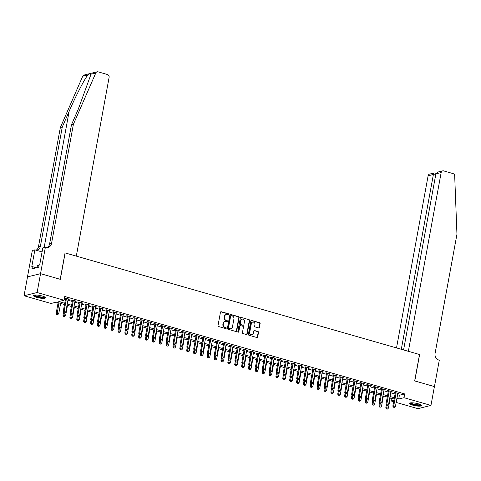 <?xml version="1.0" encoding="UTF-8"?>
<svg xmlns="http://www.w3.org/2000/svg" width="481" height="481" viewBox="0 0 481 481"><rect width="100%" height="100%" fill="white"/><g stroke="black" fill="none" stroke-linecap="round" stroke-linejoin="round"><path stroke-width="0.72" d="M228.806 314.424A0.541 0.475 76.1 0 0 228.427 313.774L221.266 311.718A0.77 0.679 76.1 0 0 220.454 312.265L218.007 325.595A0.77 0.679 76.1 0 0 218.548 326.527L225.709 328.577A0.541 0.475 76.1 0 0 225.902 327.543L224.97 327.278A2.465 2.183 76.1 0 1 223.25 324.29L223.455 323.178A2.465 2.183 76.1 0 1 226.046 321.428L226.972 321.693A0.541 0.475 76.1 0 0 227.164 320.659L226.238 320.394A2.465 2.183 76.1 0 1 224.513 317.406L224.717 316.294A2.465 2.183 76.1 0 1 227.309 314.544L228.234 314.808A0.541 0.475 76.1 0 0 228.806 314.424M228.277 314.821A0.541 0.475 76.1 0 0 228.072 313.859L220.911 311.808A0.77 0.679 76.1 0 0 220.773 311.784M225.745 328.589A0.541 0.475 76.1 0 0 225.547 327.627L224.97 327.278M227.008 321.705A0.541 0.475 76.1 0 0 226.81 320.743L226.238 320.394M412.752 405.164A6.121 1.287 10.4 0 1 409.481 403.379A6.121 1.287 10.4 0 1 418.254 403.799A6.121 1.287 10.4 0 1 421.518 405.585A6.121 1.287 10.4 0 1 412.752 405.164M36.754 297.378A6.121 1.287 10.4 0 1 33.484 295.593A6.121 1.287 10.4 0 1 42.256 296.013A6.121 1.287 10.4 0 1 45.521 297.799A6.121 1.287 10.4 0 1 36.754 297.378M258.628 327.922A0.77 0.679 76.1 0 0 259.439 327.375L260.125 323.641A0.77 0.679 76.1 0 0 259.584 322.703L251.629 320.424A0.77 0.679 76.1 0 0 250.823 320.971L248.376 334.295A0.77 0.679 76.1 0 0 248.917 335.233L256.866 337.512A0.77 0.679 76.1 0 0 257.678 336.965L258.507 332.449A0.77 0.679 76.1 0 0 257.972 331.517L254.563 330.537A0.77 0.679 76.1 0 0 253.758 331.084L253.343 333.327A2.062 1.828 76.1 0 1 249.735 332.293L251.347 323.521A2.062 1.828 76.1 0 1 254.954 324.555L254.683 326.016A0.77 0.679 76.1 0 0 255.225 326.948L258.628 327.922M40.53 273.659L60.203 279.299L65.049 252.898L76.311 256.126L109.115 77.375A2.351 2.086 76.1 0 0 107.473 74.525L98.1 71.837A2.351 2.086 76.1 0 0 95.785 72.986L73.401 124.296L51.527 243.464A5.489 4.864 -103.9 0 1 48.04 247.414A5.489 4.864 -103.9 0 1 45.749 247.366L45.37 247.258L40.53 273.659L27.477 276.888L40.56 273.665L60.305 279.329L65.151 252.928L419.516 354.509L414.67 380.91L434.415 386.568L430.958 405.423L417.905 408.658L396.176 402.429M40.56 273.665L37.103 292.52L64.057 300.246L58.766 301.557L64.737 303.27M397.589 394.715L399.398 395.238L404.689 393.927L64.749 296.476L64.057 300.246M404.689 393.927L403.998 397.697L430.958 405.423M239.159 317.628A0.77 0.679 76.1 0 0 238.624 316.696L230.67 314.418A0.77 0.679 76.1 0 0 229.858 314.965L227.411 328.289A0.77 0.679 76.1 0 0 227.952 329.22L235.906 331.499A0.77 0.679 76.1 0 0 236.712 330.952L239.159 317.628L238.804 317.719A0.77 0.679 76.1 0 0 238.269 316.781L230.315 314.502A0.77 0.679 76.1 0 0 230.177 314.478M241.149 317.418L249.104 319.703A0.77 0.679 76.1 0 1 249.645 320.635L247.198 333.958A0.77 0.679 76.1 0 1 246.386 334.505L242.983 333.531A0.77 0.679 76.1 0 1 242.442 332.599L243.434 327.194A0.77 0.679 76.1 0 0 242.899 326.262L240.638 325.613A0.77 0.679 76.1 0 0 239.833 326.16L238.798 331.788A0.541 0.475 76.1 0 1 237.855 331.517L240.338 317.965A0.77 0.679 76.1 0 1 241.149 317.418L249.104 319.703M68.116 299.278L69.402 299.176L65.284 297.998L64.43 298.208L65.602 298.557M74.988 301.25L76.269 301.148L72.15 299.964L71.266 300.186L72.469 300.529M81.854 303.216L83.135 303.114L79.016 301.936L78.132 302.152L79.335 302.495M88.72 305.188L90.007 305.086L85.883 303.902L85.005 304.118L86.207 304.467M95.587 307.155L96.873 307.052L92.755 305.874L91.871 306.09L93.073 306.433M102.459 309.127L103.74 309.018L99.621 307.84L98.737 308.056L99.94 308.405M109.325 311.093L110.606 310.991L106.487 309.806L105.604 310.029L106.806 310.371M116.192 313.059L117.472 312.957L113.354 311.778L112.47 311.995L113.672 312.337M123.058 315.031L124.345 314.929L120.22 313.744L119.342 313.967L120.545 314.309M129.924 316.997L131.211 316.895L127.092 315.716L126.208 315.933L127.411 316.276M136.796 318.969L138.077 318.867L133.958 317.682L133.075 317.899L134.277 318.248M143.663 320.935L144.943 320.833L140.825 319.655L139.941 319.871L141.143 320.214M150.529 322.907L151.816 322.799L147.691 321.621L146.813 321.837L148.01 322.186M157.395 324.873L158.682 324.771L154.557 323.587L153.679 323.809L154.882 324.152M164.261 326.839L165.548 326.737L161.43 325.559L160.546 325.775L161.748 326.118M171.134 328.812L172.414 328.709L168.296 327.525L167.412 327.747L168.615 328.09M178 330.778L179.281 330.675L175.162 329.497L174.278 329.713L175.481 330.056M184.866 332.75L186.153 332.648L182.028 331.463L181.151 331.68L182.347 332.028M191.733 334.716L193.019 334.614L188.895 333.435L188.017 333.652L189.219 333.994M198.599 336.688L199.886 336.58L195.767 335.401L194.883 335.618L196.086 335.966M205.471 338.654L206.752 338.552L202.633 337.367L201.749 337.59L202.952 337.933M212.337 340.62L213.618 340.518L209.5 339.339L208.616 339.556L209.818 339.899M219.204 342.592L220.49 342.49L216.366 341.306L215.488 341.528L216.69 341.871M226.07 344.558L227.357 344.456L223.238 343.278L222.354 343.494L223.557 343.837M232.942 346.53L234.223 346.428L230.104 345.244L229.221 345.46L230.423 345.809M239.809 348.497L241.089 348.394L236.971 347.216L236.087 347.432L237.289 347.775M246.675 350.469L247.955 350.36L243.837 349.182L242.953 349.398L244.156 349.747M253.541 352.435L254.828 352.332L250.703 351.148L249.825 351.37L251.028 351.713M260.407 354.401L261.694 354.299L257.575 353.12L256.692 353.337L257.894 353.679M267.28 356.373L268.56 356.271L264.442 355.086L263.558 355.309L264.76 355.651M274.146 358.339L275.427 358.237L271.308 357.058L270.424 357.275L271.627 357.617M281.012 360.311L282.299 360.209L278.174 359.024L277.296 359.241L278.493 359.59M287.878 362.277L289.165 362.175L285.041 360.997L284.163 361.213L285.365 361.556M294.745 364.249L296.031 364.141L291.913 362.963L291.029 363.179L292.232 363.528M301.617 366.215L302.898 366.113L298.779 364.929L297.895 365.151L299.098 365.494M308.483 368.181L309.764 368.079L305.645 366.901L304.762 367.117L305.964 367.46M315.35 370.154L316.636 370.051L312.512 368.867L311.634 369.089L312.83 369.432M322.216 372.12L323.503 372.017L319.378 370.839L318.5 371.055L319.703 371.398M329.082 374.092L330.369 373.99L326.25 372.805L325.366 373.022L326.569 373.37M335.954 376.058L337.235 375.956L333.117 374.777L332.233 374.994L333.435 375.336M342.821 378.03L344.101 377.922L339.983 376.743L339.099 376.96L340.301 377.308M349.687 379.996L350.974 379.894L346.849 378.709L345.971 378.932L347.174 379.275M356.553 381.962L357.84 381.86L353.721 380.681L352.838 380.898L354.04 381.241M363.426 383.934L364.706 383.832L360.588 382.648L359.704 382.87L360.906 383.213M370.292 385.9L371.572 385.798L367.454 384.62L366.57 384.836L367.773 385.179M377.158 387.872L378.439 387.77L374.32 386.586L373.436 386.802L374.639 387.151M384.024 389.838L385.311 389.736L381.186 388.558L380.309 388.774L381.511 389.117M390.891 391.811L392.177 391.702L388.059 390.524L387.175 390.74L388.377 391.089M64.256 299.164L65.428 299.501M67.947 300.222L72.294 301.467M74.814 302.188L79.167 303.439M81.68 304.16L86.033 305.405M88.546 306.126L92.899 307.371M95.418 308.093L99.765 309.343M102.285 310.065L106.632 311.309M109.151 312.031L113.504 313.281M116.017 314.003L120.37 315.247M122.883 315.969L127.237 317.219M129.756 317.941L134.103 319.186M136.622 319.907L140.975 321.152M143.488 321.873L147.841 323.124M150.355 323.845L154.708 325.09M157.227 325.811L161.574 327.062M164.093 327.783L168.44 329.028M170.959 329.75L175.312 331M177.826 331.722L182.179 332.966M184.692 333.688L189.045 334.932M191.564 335.654L195.911 336.904M198.431 337.626L202.778 338.871M205.297 339.592L209.65 340.843M212.163 341.564L216.516 342.809M219.029 343.53L223.382 344.781M225.902 345.502L230.249 346.747M232.768 347.468L237.115 348.713M239.634 349.434L243.987 350.685M246.5 351.407L250.854 352.651M253.367 353.373L257.72 354.623M260.239 355.345L264.586 356.589M267.105 357.311L271.458 358.561M273.972 359.283L278.325 360.528M280.838 361.249L285.191 362.494M287.71 363.215L292.057 364.466M294.576 365.187L298.923 366.432M301.443 367.153L305.796 368.404M308.309 369.125L312.662 370.37M315.175 371.091L319.528 372.342M322.048 373.064L326.395 374.308M328.914 375.03L333.261 376.274M335.78 376.996L340.133 378.246M342.646 378.968L346.999 380.212M349.513 380.934L353.866 382.185M356.385 382.906L360.732 384.151M363.251 384.872L367.598 386.123M370.117 386.844L374.471 388.089M376.984 388.81L381.337 390.055M383.85 390.776L388.203 392.027M390.722 392.749L395.069 393.993M397.763 393.777L399.044 393.674L394.925 392.49L394.041 392.712L395.244 393.055M27.513 276.894L24.05 295.749L37.103 292.52M393.656 401.707L390.951 400.926L393.933 400.186M391.444 398.244L390.951 400.926M64.508 304.521L56.295 302.17L51.004 303.481L24.05 295.749M394.149 399.02L389.796 397.769M387.283 397.053L382.93 395.803M380.417 395.081L376.064 393.837M373.545 393.115L369.198 391.865M366.678 391.143L362.325 389.899M359.812 389.177L355.459 387.926M352.946 387.205L348.593 385.96M346.073 385.239L341.726 383.988M339.207 383.273L334.86 382.022M332.341 381.301L327.988 380.056M325.475 379.335L321.122 378.084M318.608 377.363L314.255 376.118M311.736 375.396L307.389 374.146M304.87 373.424L300.523 372.18M298.004 371.458L293.65 370.208M291.137 369.486L286.784 368.242M284.271 367.52L279.918 366.275M277.399 365.554L273.052 364.303M270.532 363.582L266.185 362.337M263.666 361.616L259.313 360.365M256.8 359.644L252.447 358.399M249.934 357.678L245.581 356.427M243.061 355.706L238.714 354.461M236.195 353.739L231.842 352.495M229.329 351.773L224.976 350.523M222.462 349.801L218.109 348.557M215.59 347.835L211.243 346.585M208.724 345.863L204.377 344.618M201.858 343.897L197.505 342.646M194.991 341.925L190.638 340.68M188.125 339.959L183.772 338.714M181.253 337.993L176.906 336.742M174.387 336.021L170.04 334.776M167.52 334.054L163.167 332.804M160.654 332.082L156.301 330.838M153.788 330.116L149.435 328.866M146.915 328.144L142.568 326.9M140.049 326.178L135.702 324.934M133.183 324.212L128.83 322.961M126.317 322.24L121.964 320.995M119.45 320.274L115.097 319.023M112.578 318.302L108.231 317.057M105.712 316.336L101.359 315.085M98.846 314.364L94.492 313.119M91.979 312.397L87.626 311.153M85.107 310.431L80.76 309.181M78.241 308.459L73.894 307.215M71.374 306.493L67.021 305.243M396.897 398.49L398.707 399.008L403.998 397.697M67.256 303.992L71.603 305.237M74.122 305.958L78.475 307.209M80.988 307.93L85.341 309.175M87.855 309.896L92.208 311.147M94.727 311.868L99.074 313.113M101.593 313.834L105.94 315.079M108.459 315.801L112.813 317.051M115.326 317.773L119.679 319.017M122.192 319.739L126.545 320.989M129.064 321.711L133.411 322.955M135.931 323.677L140.278 324.928M142.797 325.649L147.15 326.894M149.663 327.615L154.016 328.86M156.529 329.581L160.882 330.832M163.402 331.553L167.749 332.798M170.268 333.519L174.615 334.77M177.134 335.491L181.487 336.736M184.001 337.458L188.354 338.708M190.867 339.43L195.22 340.674M197.739 341.396L202.086 342.646M204.605 343.362L208.958 344.612M211.472 345.334L215.825 346.579M218.338 347.3L222.691 348.551M225.21 349.272L229.557 350.517M232.076 351.238L236.424 352.489M238.943 353.21L243.296 354.455M245.809 355.176L250.162 356.427M252.675 357.142L257.028 358.393M259.548 359.115L263.895 360.359M266.414 361.081L270.761 362.331M273.28 363.053L277.633 364.297M280.146 365.019L284.499 366.269M287.013 366.991L291.366 368.236M293.885 368.957L298.232 370.208M300.751 370.929L305.098 372.174M307.618 372.895L311.971 374.14M314.484 374.861L318.837 376.112M321.35 376.833L325.703 378.078M328.222 378.8L332.569 380.05M335.089 380.772L339.442 382.016M341.955 382.738L346.308 383.988M348.821 384.71L353.174 385.954M355.687 386.676L360.041 387.92M362.56 388.642L366.907 389.893M369.426 390.614L373.779 391.859M376.292 392.58L380.645 393.831M383.159 394.552L387.512 395.797M390.031 396.518L394.378 397.769M399.398 395.238L398.707 399.008M68.518 299.398L68.603 298.948M75.391 301.365L75.469 300.92M82.257 303.331L82.335 302.886M89.123 305.303L89.207 304.852M95.99 307.269L96.074 306.824M102.856 309.241L102.94 308.79M109.728 311.207L109.806 310.762M116.594 313.179L116.673 312.728M123.461 315.145L123.545 314.7M130.327 317.111L130.411 316.666M137.193 319.083L137.277 318.632M144.066 321.049L144.144 320.605M150.932 323.022L151.016 322.571M157.798 324.988L157.882 324.543M164.664 326.96L164.749 326.509M171.531 328.926L171.615 328.481M178.403 330.892L178.481 330.447M185.269 332.864L185.353 332.413M192.135 334.83L192.22 334.385M199.002 336.802L199.086 336.351M205.874 338.768L205.952 338.323M212.74 340.74L212.818 340.289M219.607 342.706L219.691 342.262M226.473 344.673L226.557 344.228M233.339 346.645L233.423 346.194M240.211 348.611L240.29 348.166M247.078 350.583L247.156 350.132M253.944 352.549L254.028 352.104M260.81 354.521L260.894 354.07M267.676 356.487L267.761 356.042M274.549 358.453L274.627 358.008M281.415 360.425L281.499 359.974M288.281 362.391L288.366 361.946M295.148 364.364L295.232 363.913M302.014 366.33L302.098 365.885M308.886 368.302L308.964 367.851M315.752 370.268L315.837 369.823M322.619 372.234L322.703 371.789M329.485 374.206L329.569 373.755M336.357 376.172L336.435 375.727M343.224 378.144L343.302 377.693M350.09 380.11L350.174 379.665M356.956 382.082L357.04 381.631M363.822 384.048L363.907 383.604M370.695 386.015L370.773 385.57M377.561 387.987L377.639 387.536M384.427 389.953L384.511 389.508M391.293 391.925L391.378 391.474M398.16 393.891L398.244 393.446M226.106 314.574A2.465 2.183 76.1 0 0 224.362 316.384L224.717 316.294M225.884 320.478A2.465 2.183 76.1 0 1 224.158 317.49L224.362 316.384M224.843 321.458A2.465 2.183 76.1 0 0 223.1 323.268L223.455 323.178M224.621 327.363A2.465 2.183 76.1 0 1 222.895 324.374L223.1 323.268M236.045 331.523A0.77 0.679 76.1 0 0 236.363 331.042L238.804 317.719M231.217 315.662A0.541 0.475 76.1 0 0 230.652 316.047L228.505 327.741A0.541 0.475 76.1 0 0 228.884 328.397L229.858 328.679A2.465 2.183 76.1 0 0 232.449 326.93L233.916 318.933A2.465 2.183 76.1 0 0 232.197 315.945L231.217 315.662M230.826 315.74A0.541 0.475 76.1 0 0 230.297 316.137L230.652 316.047M230.706 328.733A2.465 2.183 76.1 0 1 229.509 328.763L228.529 328.487A0.541 0.475 76.1 0 1 228.15 327.832L230.297 316.137M246.525 334.529A0.77 0.679 76.1 0 0 246.843 334.048L249.29 320.719A0.77 0.679 76.1 0 0 248.749 319.787M240.151 325.673A0.77 0.679 76.1 0 0 239.478 326.244L238.444 331.872L238.798 331.788M238.269 332.179A0.541 0.475 76.1 0 0 238.444 331.872M244.468 321.585A2.062 1.828 76.1 0 0 240.861 320.55L240.29 323.641A0.77 0.679 76.1 0 0 240.831 324.573L243.085 325.222A0.77 0.679 76.1 0 0 243.897 324.675L244.468 321.585M241.991 319.125A2.062 1.828 76.1 0 0 240.506 320.641L240.861 320.55M243.224 325.246A0.77 0.679 76.1 0 1 242.737 325.312L240.476 324.663A0.77 0.679 76.1 0 1 239.941 323.731L240.506 320.641M252.483 322.09A2.062 1.828 76.1 0 0 250.998 323.605L251.347 323.521M251.858 334.842A2.062 1.828 76.1 0 1 249.386 332.377L250.998 323.605M257.004 337.536A0.77 0.679 76.1 0 0 257.329 337.055L258.153 332.533A0.77 0.679 76.1 0 0 257.618 331.601L254.215 330.627A0.77 0.679 76.1 0 0 254.076 330.603M258.766 327.946A0.77 0.679 76.1 0 0 259.085 327.465L259.77 323.725A0.77 0.679 76.1 0 0 259.235 322.793L251.28 320.514A0.77 0.679 76.1 0 0 251.142 320.49M58.111 302.687L56.139 313.426L57.023 313.209L58.736 313.702L60.624 303.409M58.91 302.916L57.089 314.406L56.74 314.49L57.78 314.598L57.089 314.406M58.736 313.702L57.78 314.598M56.74 314.49L56.139 313.426M65.687 298.112L63.191 311.682L64.075 311.466L66.486 298.34M64.147 312.656L64.833 312.854L64.147 312.656L64.075 311.466L65.795 311.959L68.2 298.833M63.191 311.682L63.793 312.746M64.833 312.854L65.795 311.959M44.823 297.017A5.297 1.112 10.4 0 1 39.869 297.27A5.297 1.112 10.4 0 1 34.416 295.106M34.921 295.045A4.9 1.028 -169.6 0 0 39.923 296.801A4.9 1.028 -169.6 0 0 44.378 296.783M33.736 295.31A6.079 1.281 -169.6 0 0 39.911 297.444A6.079 1.281 -169.6 0 0 45.388 297.444M39.045 265.512L37.434 265.458L37.037 267.61M420.821 404.804A5.297 1.112 10.4 0 1 415.867 405.05A5.297 1.112 10.4 0 1 410.413 402.892M410.918 402.831A4.9 1.028 -169.6 0 0 415.921 404.587A4.9 1.028 -169.6 0 0 420.376 404.563M409.734 403.096A6.079 1.281 -169.6 0 0 415.909 405.224A6.079 1.281 -169.6 0 0 421.386 405.23M73.401 124.296L71.465 124.777L78.331 109.043L90.41 75.92L90.62 74.26C90.464 73.395 89.556 73.623 87.891 74.94C84.464 79.124 75.607 96.302 69.144 111.315L62.277 127.05L40.404 246.218A5.489 4.864 -103.9 0 1 36.917 250.168A5.489 4.864 -103.9 0 1 36.334 250.27M62.277 127.05L60.347 127.531L38.474 246.693A5.489 4.864 -103.9 0 1 36.093 250.204M47.048 247.541A5.489 4.864 -103.9 0 0 49.597 243.945L71.465 124.777M87.891 74.94L82.732 76.214L60.347 127.531M45.37 247.258L42.815 247.889L39.713 264.784L39.147 264.923L38.733 267.189L31.926 268.873L32.341 266.612L31.776 266.751L34.879 249.855L32.323 250.487L27.477 276.888M42.075 251.918L34.879 249.855M82.732 76.214A2.351 2.086 -103.9 0 1 84.067 75.048L97.12 71.813M36.388 267.773L32.341 266.612M434.409 386.586L414.772 380.94L419.618 354.539L408.357 351.31L441.161 172.565L435.888 173.869L403.577 349.94M435.888 173.869L437.963 172.03L442.658 170.869A2.351 2.086 76.1 0 1 443.638 170.893L453.012 173.581A2.351 2.086 76.1 0 1 454.695 175.872L456.95 234.247L435.077 353.415A5.489 4.864 76.1 0 0 438.919 360.071L439.297 360.179L434.451 386.58M401.304 349.29L433.387 174.489L428.114 175.793A2.351 2.086 -103.9 0 1 429.605 174.098L434.301 172.938L436.063 173.37M396.518 347.919L428.114 175.793M442.658 170.869A2.351 2.086 76.1 0 0 441.161 172.565M434.8 173.076C434.175 172.709 433.7 173.178 433.387 174.489L435.654 175.138M63.564 312.343L63.005 315.398L63.889 315.181L65.602 315.668L67.496 305.381M64.31 312.89L63.961 316.372L63.606 316.462L64.646 316.57L63.961 316.372M65.602 315.668L64.646 316.57M63.606 316.462L63.005 315.398M70.436 314.309L69.871 317.364L70.755 317.147L72.475 317.64L74.363 307.347M71.176 314.863L70.827 318.344L70.473 318.428L71.513 318.536L70.827 318.344M72.475 317.64L71.513 318.536M70.473 318.428L69.871 317.364M77.303 316.282L76.744 319.336L77.621 319.113L79.341 319.606L81.229 309.319M78.042 316.829L77.694 320.31L77.339 320.4L78.379 320.508L77.694 320.31M79.341 319.606L78.379 320.508M77.339 320.4L76.744 319.336M84.169 318.248L83.61 321.302L84.488 321.086L86.207 321.579L88.095 311.285M84.909 318.801L84.56 322.276L84.211 322.366L85.245 322.474L84.56 322.276M86.207 321.579L85.245 322.474M84.211 322.366L83.61 321.302M72.553 300.078L70.064 313.654L70.941 313.432L73.352 300.312M71.014 314.628L71.699 314.821L71.014 314.628L70.941 313.432L72.661 313.925L75.066 300.799M70.064 313.654L70.659 314.712M71.699 314.821L72.661 313.925M79.419 302.05L76.93 315.62L77.808 315.404L80.219 302.278M77.88 316.594L78.565 316.793L77.88 316.594L77.808 315.404L79.527 315.897L81.938 302.771M76.93 315.62L77.525 316.684M78.565 316.793L79.527 315.897M86.285 304.016L83.796 317.586L84.68 317.37L87.085 304.245M84.746 318.566L85.438 318.759L84.746 318.566L84.68 317.37L86.394 317.863L88.805 304.738M83.796 317.586L84.397 318.65M85.438 318.759L86.394 317.863M93.152 305.988L90.662 319.558L91.546 319.342L93.951 306.217M91.618 320.532L92.304 320.731L91.618 320.532L91.546 319.342L93.26 319.829L95.671 306.71M90.662 319.558L91.264 320.623M92.304 320.731L93.26 319.829M91.035 320.22L90.476 323.274L91.36 323.052L93.073 323.545L94.961 313.251M91.775 320.767L91.426 324.248L91.077 324.332L92.118 324.447L91.426 324.248M93.073 323.545L92.118 324.447M91.077 324.332L90.476 323.274M100.024 307.954L97.529 321.524L98.413 321.308L100.824 308.183M98.485 322.498L99.17 322.697L98.485 322.498L98.413 321.308L100.132 321.801L102.537 308.676M97.529 321.524L98.13 322.589M99.17 322.697L100.132 321.801M97.902 322.186L97.342 325.24L98.226 325.024L99.94 325.517L101.834 315.223M98.647 322.739L98.298 326.214L97.944 326.304L98.984 326.413L98.298 326.214M99.94 325.517L98.984 326.413M97.944 326.304L97.342 325.24M106.89 309.926L104.401 323.497L105.279 323.274L107.69 310.155M105.351 324.471L106.036 324.669L105.351 324.471L105.279 323.274L106.998 323.767L109.403 310.648M104.401 323.497L104.996 324.555M106.036 324.669L106.998 323.767M104.774 324.158L104.209 327.212L105.092 326.99L106.812 327.483L108.7 317.189M105.513 324.705L105.165 328.186L104.81 328.27L105.85 328.379L105.165 328.186M106.812 327.483L105.85 328.379M104.81 328.27L104.209 327.212M113.756 311.892L111.267 325.463L112.145 325.246L114.556 312.121M112.217 326.437L112.903 326.635L112.217 326.437L112.145 325.246L113.865 325.739L116.276 312.614M111.267 325.463L111.869 326.527M112.903 326.635L113.865 325.739M111.64 326.124L111.081 329.178L111.959 328.962L113.678 329.449L115.566 319.162M112.38 326.671L112.031 330.152L111.676 330.243L112.716 330.351L112.031 330.152M113.678 329.449L112.716 330.351M111.676 330.243L111.081 329.178M120.623 313.859L118.134 327.435L119.017 327.212L121.422 314.093M119.084 328.409L119.775 328.601L119.084 328.409L119.017 327.212L120.731 327.705L123.142 314.58M118.134 327.435L118.735 328.493M119.775 328.601L120.731 327.705M118.506 328.09L117.947 331.144L118.825 330.928L120.545 331.421L122.433 321.128M119.246 328.643L118.897 332.124L118.548 332.209L119.583 332.317L118.897 332.124M120.545 331.421L119.583 332.317M118.548 332.209L117.947 331.144M127.489 315.831L125 329.401L125.884 329.184L128.289 316.059M125.956 330.375L126.641 330.573L125.956 330.375L125.884 329.184L127.597 329.677L130.008 316.552M125 329.401L125.601 330.465M126.641 330.573L127.597 329.677M125.373 330.062L124.813 333.117L125.697 332.894L127.411 333.387L129.299 323.1M126.112 330.609L125.763 334.091L125.415 334.181L126.455 334.289L125.763 334.091M127.411 333.387L126.455 334.289M125.415 334.181L124.813 333.117M134.361 317.797L131.866 331.367L132.75 331.15L135.161 318.025M132.822 332.347L133.508 332.539L132.822 332.347L132.75 331.15L134.47 331.643L136.875 318.518M131.866 331.367L132.467 332.431M133.508 332.539L134.47 331.643M132.239 332.028L131.68 335.083L132.564 334.866L134.277 335.359L136.171 325.066M132.984 332.581L132.636 336.057L132.281 336.147L133.321 336.255L132.636 336.057M134.277 335.359L133.321 336.255M132.281 336.147L131.68 335.083M141.228 319.769L138.738 333.339L139.616 333.123L142.027 319.997M139.688 334.313L140.374 334.511L139.688 334.313L139.616 333.123L141.336 333.61L143.741 320.49M138.738 333.339L139.334 334.403M140.374 334.511L141.336 333.61M139.111 334L138.546 337.055L139.43 336.832L141.149 337.325L143.037 327.032M139.851 334.548L139.502 338.029L139.147 338.113L140.187 338.227L139.502 338.029M141.149 337.325L140.187 338.227M139.147 338.113L138.546 337.055M148.094 321.735L145.605 335.305L146.489 335.089L148.894 321.963M146.555 336.279L147.24 336.478L146.555 336.279L146.489 335.089L148.202 335.582L150.613 322.456M145.605 335.305L146.206 336.369M147.24 336.478L148.202 335.582M145.977 335.966L145.418 339.021L146.296 338.804L148.016 339.297L149.904 329.004M146.717 336.52L146.368 339.995L146.014 340.085L147.054 340.193L146.368 339.995M148.016 339.297L147.054 340.193M146.014 340.085L145.418 339.021M154.96 323.707L152.471 337.277L153.355 337.055L155.76 323.935M153.421 338.251L154.112 338.45L153.421 338.251L153.355 337.055L155.068 337.548L157.479 324.428M152.471 337.277L153.072 338.335M154.112 338.45L155.068 337.548M152.844 337.939L152.285 340.993L153.168 340.77L154.882 341.263L156.77 330.97M153.583 338.486L153.235 341.967L152.886 342.051L153.92 342.159L153.235 341.967M154.882 341.263L153.92 342.159M152.886 342.051L152.285 340.993M161.832 325.673L159.337 339.243L160.221 339.027L162.632 325.902M160.293 340.217L160.979 340.416L160.293 340.217L160.221 339.027L161.935 339.52L164.346 326.395M159.337 339.243L159.939 340.307M160.979 340.416L161.935 339.52M159.71 339.905L159.151 342.959L160.035 342.743L161.748 343.23L163.636 332.942M160.456 340.452L160.101 343.933L159.752 344.023L160.792 344.131L160.101 343.933M161.748 343.23L160.792 344.131M159.752 344.023L159.151 342.959M168.699 327.639L166.204 341.215L167.087 340.993L169.498 327.874M167.16 342.189L167.845 342.382L167.16 342.189L167.087 340.993L168.807 341.486L171.212 328.361M166.204 341.215L166.805 342.274M167.845 342.382L168.807 341.486M166.582 341.871L166.017 344.925L166.901 344.709L168.621 345.202L170.508 334.908M167.322 342.424L166.973 345.905L166.618 345.989L167.659 346.098L166.973 345.905M168.621 345.202L167.659 346.098M166.618 345.989L166.017 344.925M175.565 329.611L173.076 343.181L173.954 342.965L176.365 329.84M174.026 344.155L174.711 344.354L174.026 344.155L173.954 342.965L175.673 343.458L178.078 330.333M173.076 343.181L173.671 344.246M174.711 344.354L175.673 343.458M173.449 343.843L172.883 346.897L173.767 346.675L175.487 347.168L177.375 336.88M174.188 344.39L173.839 347.871L173.485 347.961L174.525 348.07L173.839 347.871M175.487 347.168L174.525 348.07M173.485 347.961L172.883 346.897M182.431 331.577L179.942 345.148L180.826 344.931L183.231 331.806M180.892 346.128L181.584 346.32L180.892 346.128L180.826 344.931L182.54 345.424L184.951 332.299M179.942 345.148L180.543 346.212M181.584 346.32L182.54 345.424M180.315 345.809L179.756 348.863L180.634 348.647L182.353 349.14L184.241 338.846M181.054 346.362L180.706 349.837L180.351 349.927L181.391 350.036L180.706 349.837M182.353 349.14L181.391 350.036M180.351 349.927L179.756 348.863M189.298 333.549L186.808 347.12L187.692 346.903L190.097 333.778M187.758 348.094L188.45 348.292L187.758 348.094L187.692 346.903L189.406 347.39L191.817 334.271M186.808 347.12L187.41 348.184M188.45 348.292L189.406 347.39M187.181 347.781L186.622 350.835L187.506 350.613L189.219 351.106L191.107 340.813M187.921 348.328L187.572 351.809L187.223 351.894L188.263 352.008L187.572 351.809M189.219 351.106L188.263 352.008M187.223 351.894L186.622 350.835M196.17 335.516L193.675 349.086L194.558 348.869L196.97 335.744M194.631 350.06L195.316 350.258L194.631 350.06L194.558 348.869L196.278 349.362L198.683 336.237M193.675 349.086L194.276 350.15M195.316 350.258L196.278 349.362M194.047 349.747L193.488 352.801L194.372 352.585L196.086 353.078L197.98 342.785M194.793 350.3L194.444 353.775L194.09 353.866L195.13 353.974L194.444 353.775M196.086 353.078L195.13 353.974M194.09 353.866L193.488 352.801M203.036 337.488L200.547 351.058L201.425 350.835L203.836 337.716M201.497 352.032L202.182 352.23L201.497 352.032L201.425 350.835L203.144 351.328L205.549 338.209M200.547 351.058L201.142 352.116M202.182 352.23L203.144 351.328M200.92 351.719L200.355 354.774L201.238 354.551L202.958 355.044L204.846 344.751M201.659 352.266L201.311 355.748L200.956 355.832L201.996 355.94L201.311 355.748M202.958 355.044L201.996 355.94M200.956 355.832L200.355 354.774M209.902 339.454L207.413 353.024L208.291 352.807L210.702 339.682M208.363 353.998L209.049 354.196L208.363 353.998L208.291 352.807L210.011 353.301L212.422 340.175M207.413 353.024L208.008 354.088M209.049 354.196L210.011 353.301M207.786 353.685L207.227 356.74L208.105 356.523L209.824 357.016L211.712 346.723M208.526 354.232L208.177 357.714L207.822 357.804L208.862 357.912L208.177 357.714M209.824 357.016L208.862 357.912M207.822 357.804L207.227 356.74M216.769 341.42L214.279 354.996L215.163 354.774L217.568 341.654M215.229 355.97L215.921 356.168L215.229 355.97L215.163 354.774L216.877 355.267L219.288 342.141M214.279 354.996L214.881 356.054M215.921 356.168L216.877 355.267M214.652 355.651L214.093 358.706L214.971 358.489L216.69 358.982L218.578 348.689M215.392 356.205L215.043 359.686L214.688 359.77L215.728 359.878L215.043 359.686M216.69 358.982L215.728 359.878M214.688 359.77L214.093 358.706M223.635 343.392L221.146 356.962L222.03 356.746L224.435 343.62M222.102 357.936L222.787 358.135L222.102 357.936L222.03 356.746L223.743 357.239L226.154 344.113M221.146 356.962L221.747 358.026M222.787 358.135L223.743 357.239M221.519 357.623L220.959 360.678L221.843 360.461L223.557 360.948L225.445 350.661M222.258 358.171L221.909 361.652L221.561 361.742L222.601 361.85L221.909 361.652M223.557 360.948L222.601 361.85M221.561 361.742L220.959 360.678M230.507 345.358L228.012 358.928L228.896 358.712L231.307 345.586M228.968 359.908L229.653 360.101L228.968 359.908L228.896 358.712L230.615 359.205L233.02 346.079M228.012 358.928L228.613 359.992M229.653 360.101L230.615 359.205M228.385 359.59L227.826 362.644L228.709 362.427L230.423 362.921L232.317 352.627M229.13 360.143L228.782 363.618L228.427 363.708L229.467 363.816L228.782 363.618M230.423 362.921L229.467 363.816M228.427 363.708L227.826 362.644M235.257 361.562L234.692 364.616L235.576 364.394L237.295 364.887L239.183 354.593M235.997 362.109L235.648 365.59L235.293 365.674L236.333 365.788L235.648 365.59M237.295 364.887L236.333 365.788M235.293 365.674L234.692 364.616M242.123 363.528L241.564 366.582L242.442 366.366L244.162 366.859L246.05 356.565M242.863 364.081L242.514 367.556L242.159 367.646L243.2 367.755L242.514 367.556M244.162 366.859L243.2 367.755M242.159 367.646L241.564 366.582M237.373 347.33L234.884 360.9L235.762 360.684L238.173 347.559M235.834 361.874L236.52 362.073L235.834 361.874L235.762 360.684L237.482 361.171L239.887 348.052M234.884 360.9L235.48 361.965M236.52 362.073L237.482 361.171M244.24 349.296L241.751 362.866L242.628 362.65L245.039 349.525M242.701 363.84L243.386 364.039L242.701 363.84L242.628 362.65L244.348 363.143L246.759 350.018M241.751 362.866L242.352 363.931M243.386 364.039L244.348 363.143M251.106 351.268L248.617 364.838L249.501 364.616L251.906 351.497M249.567 365.813L250.258 366.011L249.567 365.813L249.501 364.616L251.214 365.109L253.625 351.99M248.617 364.838L249.218 365.897M250.258 366.011L251.214 365.109M248.99 365.5L248.43 368.554L249.308 368.332L251.028 368.825L252.916 358.531M249.729 366.047L249.38 369.528L249.032 369.612L250.066 369.721L249.38 369.528M251.028 368.825L250.066 369.721M249.032 369.612L248.43 368.554M257.972 353.234L255.483 366.805L256.367 366.588L258.772 353.463M256.439 367.779L257.125 367.977L256.439 367.779L256.367 366.588L258.081 367.081L260.492 353.956M255.483 366.805L256.084 367.869M257.125 367.977L258.081 367.081M255.856 367.466L255.297 370.52L256.181 370.304L257.894 370.797L259.782 360.503M256.595 368.013L256.247 371.494L255.898 371.585L256.938 371.693L256.247 371.494M257.894 370.797L256.938 371.693M255.898 371.585L255.297 370.52M264.845 355.2L262.349 368.777L263.233 368.554L265.644 355.435M263.305 369.751L263.991 369.949L263.305 369.751L263.233 368.554L264.953 369.047L267.358 355.922M262.349 368.777L262.951 369.835M263.991 369.949L264.953 369.047M262.722 369.432L262.163 372.486L263.047 372.27L264.76 372.763L266.654 362.47M263.468 369.985L263.119 373.466L262.764 373.551L263.804 373.659L263.119 373.466M264.76 372.763L263.804 373.659M262.764 373.551L262.163 372.486M271.711 357.173L269.222 370.743L270.1 370.526L272.511 357.401M270.172 371.717L270.857 371.915L270.172 371.717L270.1 370.526L271.819 371.019L274.224 357.894M269.222 370.743L269.817 371.807M270.857 371.915L271.819 371.019M269.594 371.404L269.029 374.458L269.913 374.242L271.633 374.729L273.521 364.442M270.334 371.951L269.985 375.433L269.631 375.523L270.671 375.631L269.985 375.433M271.633 374.729L270.671 375.631M269.631 375.523L269.029 374.458M278.577 359.139L276.088 372.709L276.966 372.492L279.377 359.367M277.038 373.689L277.723 373.881L277.038 373.689L276.966 372.492L278.685 372.985L281.096 359.86M276.088 372.709L276.689 373.773M277.723 373.881L278.685 372.985M276.461 373.37L275.902 376.425L276.779 376.208L278.499 376.701L280.387 366.408M277.2 373.923L276.852 377.399L276.497 377.489L277.537 377.597L276.852 377.399M278.499 376.701L277.537 377.597M276.497 377.489L275.902 376.425M285.443 361.111L282.954 374.681L283.838 374.465L286.243 361.339M283.904 375.655L284.596 375.853L283.904 375.655L283.838 374.465L285.552 374.952L287.963 361.832M282.954 374.681L283.556 375.745M284.596 375.853L285.552 374.952M283.327 375.342L282.768 378.397L283.652 378.174L285.365 378.667L287.253 368.374M284.067 375.889L283.718 379.371L283.369 379.455L284.403 379.569L283.718 379.371M285.365 378.667L284.403 379.569M283.369 379.455L282.768 378.397M292.316 363.077L289.821 376.647L290.704 376.431L293.115 363.305M290.777 377.621L291.462 377.819L290.777 377.621L290.704 376.431L292.418 376.924L294.829 363.798M289.821 376.647L290.422 377.711M291.462 377.819L292.418 376.924M290.193 377.308L289.634 380.363L290.518 380.146L292.232 380.639L294.119 370.346M290.939 377.862L290.584 381.337L290.235 381.427L291.276 381.535L290.584 381.337M292.232 380.639L291.276 381.535M290.235 381.427L289.634 380.363M299.182 365.049L296.687 378.619L297.571 378.397L299.982 365.277M297.643 379.593L298.328 379.792L297.643 379.593L297.571 378.397L299.29 378.89L301.695 365.77M296.687 378.619L297.288 379.677M298.328 379.792L299.29 378.89M297.06 379.281L296.5 382.335L297.384 382.112L299.104 382.605L300.992 372.312M297.805 379.828L297.456 383.309L297.102 383.393L298.142 383.501L297.456 383.309M299.104 382.605L298.142 383.501M297.102 383.393L296.5 382.335M306.048 367.015L303.559 380.585L304.437 380.369L306.848 367.243M304.509 381.559L305.195 381.758L304.509 381.559L304.437 380.369L306.156 380.862L308.562 367.737M303.559 380.585L304.154 381.649M305.195 381.758L306.156 380.862M303.932 381.247L303.367 384.301L304.251 384.085L305.97 384.578L307.858 374.284M304.671 381.794L304.323 385.275L303.968 385.365L305.008 385.473L304.323 385.275M305.97 384.578L305.008 385.473M303.968 385.365L303.367 384.301M312.915 368.981L310.425 382.557L311.309 382.335L313.714 369.216M311.375 383.531L312.067 383.73L311.375 383.531L311.309 382.335L313.023 382.828L315.434 369.703M310.425 382.557L311.027 383.616M312.067 383.73L313.023 382.828M310.798 383.213L310.239 386.267L311.117 386.051L312.836 386.544L314.724 376.25M311.538 383.766L311.189 387.247L310.834 387.331L311.874 387.439L311.189 387.247M312.836 386.544L311.874 387.439M310.834 387.331L310.239 386.267M319.781 370.953L317.292 384.523L318.175 384.307L320.58 371.182M318.242 385.497L318.933 385.696L318.242 385.497L318.175 384.307L319.889 384.8L322.3 371.675M317.292 384.523L317.893 385.588M318.933 385.696L319.889 384.8M317.664 385.185L317.105 388.239L317.989 388.023L319.703 388.51L321.591 378.222M318.404 385.732L318.055 389.213L317.707 389.303L318.747 389.412L318.055 389.213M319.703 388.51L318.747 389.412M317.707 389.303L317.105 388.239M326.653 372.919L324.158 386.49L325.042 386.273L327.453 373.148M325.114 387.47L325.799 387.662L325.114 387.47L325.042 386.273L326.761 386.766L329.166 373.641M324.158 386.49L324.759 387.554M325.799 387.662L326.761 386.766M324.531 387.151L323.972 390.205L324.855 389.989L326.569 390.482L328.463 380.188M325.276 387.704L324.928 391.179L324.573 391.269L325.613 391.378L324.928 391.179M326.569 390.482L325.613 391.378M324.573 391.269L323.972 390.205M333.519 374.891L331.03 388.462L331.908 388.245L334.319 375.12M331.98 389.436L332.666 389.634L331.98 389.436L331.908 388.245L333.628 388.732L336.033 375.613M331.03 388.462L331.625 389.526M332.666 389.634L333.628 388.732M331.403 389.123L330.838 392.177L331.722 391.955L333.441 392.448L335.329 382.154M332.143 389.67L331.794 393.151L331.439 393.236L332.479 393.35L331.794 393.151M333.441 392.448L332.479 393.35M331.439 393.236L330.838 392.177M340.386 376.857L337.896 390.428L338.774 390.211L341.185 377.086M338.846 391.402L339.532 391.6L338.846 391.402L338.774 390.211L340.494 390.704L342.905 377.579M337.896 390.428L338.492 391.492M339.532 391.6L340.494 390.704M338.269 391.089L337.71 394.143L338.588 393.927L340.307 394.42L342.195 384.127M339.009 391.642L338.66 395.117L338.305 395.208L339.345 395.316L338.66 395.117M340.307 394.42L339.345 395.316M338.305 395.208L337.71 394.143M347.252 378.83L344.763 392.4L345.647 392.177L348.052 379.058M345.713 393.374L346.404 393.572L345.713 393.374L345.647 392.177L347.36 392.67L349.771 379.551M344.763 392.4L345.364 393.458M346.404 393.572L347.36 392.67M345.136 393.061L344.576 396.116L345.454 395.893L347.174 396.386L349.062 386.093M345.875 393.608L345.526 397.09L345.172 397.174L346.212 397.288L345.526 397.09M347.174 396.386L346.212 397.288M345.172 397.174L344.576 396.116M354.118 380.796L351.629 394.366L352.513 394.149L354.918 381.024M352.585 395.34L353.27 395.538L352.585 395.34L352.513 394.149L354.226 394.642L356.637 381.517M351.629 394.366L352.23 395.43M353.27 395.538L354.226 394.642M352.002 395.027L351.443 398.082L352.326 397.865L354.04 398.358L355.928 388.065M352.741 395.574L352.393 399.056L352.044 399.146L353.084 399.254L352.393 399.056M354.04 398.358L353.084 399.254M352.044 399.146L351.443 398.082M360.99 382.762L358.495 396.338L359.379 396.116L361.79 382.996M359.451 397.312L360.137 397.51L359.451 397.312L359.379 396.116L361.099 396.609L363.504 383.483M358.495 396.338L359.097 397.396M360.137 397.51L361.099 396.609M358.868 396.999L358.309 400.048L359.193 399.831L360.906 400.324L362.8 390.031M359.614 397.546L359.265 401.028L358.91 401.112L359.95 401.22L359.265 401.028M360.906 400.324L359.95 401.22M358.91 401.112L358.309 400.048M367.857 384.734L365.368 398.304L366.245 398.088L368.656 384.962M366.318 399.278L367.003 399.477L366.318 399.278L366.245 398.088L367.965 398.581L370.37 385.455M365.368 398.304L365.963 399.368M367.003 399.477L367.965 398.581M365.74 398.965L365.175 402.02L366.059 401.803L367.779 402.29L369.667 392.003M366.48 399.513L366.131 402.994L365.776 403.084L366.817 403.192L366.131 402.994M367.779 402.29L366.817 403.192M365.776 403.084L365.175 402.02M374.723 386.7L372.234 400.27L373.112 400.054L375.523 386.928M373.184 401.25L373.869 401.443L373.184 401.25L373.112 400.054L374.831 400.547L377.242 387.421M372.234 400.27L372.835 401.334M373.869 401.443L374.831 400.547M372.607 400.932L372.047 403.986L372.925 403.769L374.645 404.262L376.533 393.969M373.346 401.485L372.997 404.96L372.643 405.05L373.683 405.158L372.997 404.96M374.645 404.262L373.683 405.158M372.643 405.05L372.047 403.986M381.589 388.672L379.1 402.242L379.984 402.026L382.389 388.901M380.05 403.216L380.742 403.415L380.05 403.216L379.984 402.026L381.698 402.513L384.109 389.394M379.1 402.242L379.701 403.306M380.742 403.415L381.698 402.513M379.473 402.904L378.914 405.958L379.792 405.736L381.511 406.229L383.399 395.935M380.212 403.451L379.864 406.932L379.515 407.016L380.549 407.13L379.864 406.932M381.511 406.229L380.549 407.13M379.515 407.016L378.914 405.958M388.456 390.638L385.966 404.208L386.85 403.992L389.255 390.867M386.922 405.182L387.608 405.381L386.922 405.182L386.85 403.992L388.564 404.485L390.975 391.36M385.966 404.208L386.568 405.273M387.608 405.381L388.564 404.485M386.339 404.87L385.78 407.924L386.664 407.708L388.377 408.201L390.265 397.907M387.079 405.423L386.73 408.898L386.381 408.988L387.421 409.097L386.73 408.898M388.377 408.201L387.421 409.097M386.381 408.988L385.78 407.924M395.328 392.61L392.833 406.18L393.717 405.958L396.128 392.839M393.789 407.154L394.474 407.353L393.789 407.154L393.717 405.958L395.436 406.451L397.841 393.332M392.833 406.18L393.434 407.239M394.474 407.353L395.436 406.451M228.072 313.859L228.427 313.774M225.547 327.627L225.902 327.543M226.81 320.743L227.164 320.659M224.158 317.49L224.513 317.406M222.895 324.374L223.25 324.29M220.911 311.808L221.266 311.718M236.363 331.042L236.712 330.952M230.315 314.502L230.67 314.418M238.269 316.781L238.624 316.696M228.15 327.832L228.505 327.741M228.529 328.487L228.884 328.397M229.509 328.763L229.858 328.679M249.29 320.719L249.645 320.635M246.843 334.048L247.198 333.958M239.478 326.244L239.833 326.16M239.941 323.731L240.29 323.641M240.476 324.663L240.831 324.573M242.737 325.312L243.085 325.222M249.386 332.377L249.735 332.293M254.215 330.627L254.563 330.537M257.618 331.601L257.972 331.517M258.153 332.533L258.507 332.449M257.329 337.055L257.678 336.965M251.28 320.514L251.629 320.424M259.235 322.793L259.584 322.703M259.77 323.725L260.125 323.641M259.085 327.465L259.439 327.375M69.144 111.315L44.138 247.565M40.404 246.218L38.474 246.693M49.597 243.945L51.527 243.464M95.785 72.986L90.62 74.26M225.932 314.61L226.28 314.52M224.669 321.494L225.018 321.404M230.639 315.746L230.994 315.662M230.531 328.788L230.886 328.703M239.965 325.691L240.32 325.607M241.817 319.156L242.165 319.071M243.055 325.318L243.41 325.228M252.303 322.126L252.657 322.036M251.683 334.896L252.038 334.806"/></g></svg>
